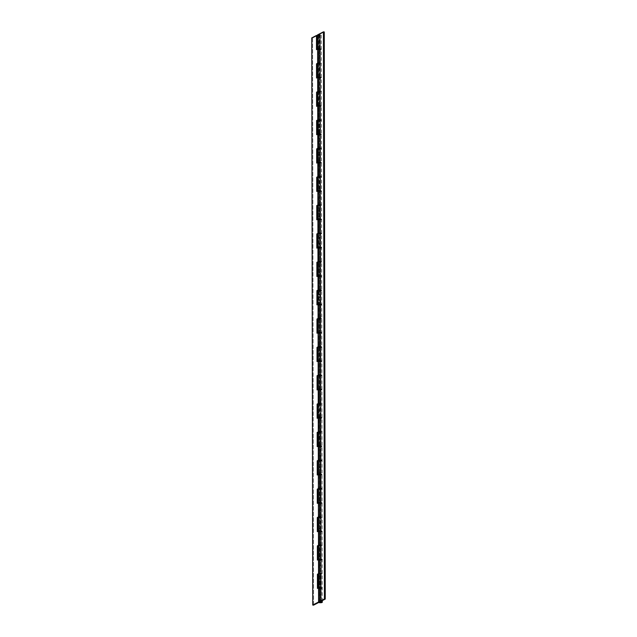 <?xml version="1.0" encoding="UTF-8"?>
<svg xmlns="http://www.w3.org/2000/svg" width="637" height="637" viewBox="0 0 637 637"><rect width="100%" height="100%" fill="white"/><g stroke="black" fill="none" stroke-linecap="round" stroke-linejoin="round"><path stroke-width="0.48" stroke-dasharray="3.19 2.39" d="M317.385 35.131A1.967 0.502 179.9 0 0 319.392 35.6A1.967 0.502 179.9 0 0 321.311 35.099A1.967 0.502 179.9 0 0 320.22 34.653A1.967 0.502 179.9 0 0 319.201 34.605L319.225 48.778L320.395 49.296L320.371 35.099L318.325 35.139L318.452 49.168L318.428 34.987L324.265 31.954L318.428 34.987C319.575 35.465 320.029 35.425 319.798 34.868L318.325 35.083L318.89 35.338L319.885 602.467L318.89 35.338L320.371 35.123L319.798 34.868L320.793 601.997L319.798 34.868L320.315 35.019L318.373 35.186L319.798 34.868L319.272 34.844L319.296 49.017L319.822 49.041L319.798 34.868L319.822 49.041L320.395 49.28L318.357 49.32L319.567 48.587L319.591 62.76L318.476 63.342L318.5 77.523L319.615 76.942L319.639 91.123L318.524 91.704L318.548 105.877L319.663 105.296L319.694 119.477L318.572 120.059L318.596 134.232L319.718 133.659L319.742 147.832L318.627 148.413L318.651 162.594L319.766 162.013L319.79 176.194L318.675 176.768L318.699 190.949L319.814 190.367L319.838 204.549L318.723 205.13L318.747 219.303L319.862 218.722L319.885 232.903L318.771 233.484L318.795 247.658L319.917 247.084L319.941 261.258L318.818 261.839L318.85 276.02L319.965 275.439L319.989 289.62L318.874 290.193L318.898 304.375L320.013 303.793L320.037 317.974L318.922 318.556L318.946 332.729L320.061 332.148L320.085 346.329L318.97 346.91L318.994 361.083L320.108 360.51L320.14 374.683L319.018 375.265L319.041 389.446L320.164 388.865L320.188 403.046L319.065 403.619L319.097 417.8L320.212 417.219L320.236 431.4L319.121 431.982L319.145 446.155L320.26 445.574L320.284 459.755L319.169 460.336L319.193 474.509L320.307 473.936L320.331 488.109L319.217 488.69L319.241 502.872L320.355 502.29L320.387 516.472L319.264 517.045L319.288 531.226L320.411 530.645L320.435 544.826L319.32 545.407L319.344 559.581L320.459 558.999L320.483 573.181L319.368 573.762L319.392 587.943L320.507 587.362L320.53 601.535L320.507 587.362L319.663 587.258L320.507 587.362L319.392 587.943L319.312 573.961L319.83 574.112L319.256 573.873L320.737 573.642L320.212 573.611L320.236 587.792L320.769 587.816L320.737 573.642L320.769 587.816L321.335 588.055L319.296 588.086L319.416 602.116L319.392 587.943L318.277 588.516L319.392 587.943C320.538 588.413 320.992 588.373 320.769 587.816L319.296 588.086L319.256 573.873M318.325 573.913A1.967 0.502 179.9 0 0 319.416 574.327A1.967 0.502 179.9 0 0 322.25 573.865A1.967 0.502 179.9 0 0 321.159 573.427L321.183 587.601A1.967 0.502 -0.1 0 1 322.274 588.055A1.967 0.502 -0.1 0 1 320.363 588.556A1.967 0.502 -0.1 0 1 318.349 588.086A1.967 0.502 -0.1 0 1 318.548 587.84L319.806 588.54L322.274 588.086L321.183 587.601L321.159 573.427A1.967 0.502 179.9 0 0 320.14 573.372L320.164 587.553A1.967 0.502 -0.1 0 1 321.183 587.601A1.967 0.502 179.9 0 0 320.164 587.553L320.212 573.611L320.793 601.997L320.769 587.816L319.392 587.943M318.229 517.204A1.967 0.502 179.9 0 0 319.32 517.61A1.967 0.502 179.9 0 0 322.155 517.156A1.967 0.502 179.9 0 0 321.056 516.711A1.967 0.502 179.9 0 0 320.045 516.663L320.069 530.844L320.666 531.107C320.897 531.664 320.435 531.704 319.288 531.226L319.217 517.252L319.734 517.395C321.183 517.395 321.486 517.236 320.642 516.926L320.666 531.107L320.642 516.926L320.108 516.902L320.14 531.083L320.666 531.107L320.69 545.28L321.263 545.519L319.782 545.758C321.231 545.75 321.534 545.598 320.69 545.28L320.164 545.256L320.188 559.437L320.714 559.461L320.69 545.28L320.093 545.017L320.116 559.198A1.967 0.502 -0.1 0 1 321.136 559.246A1.967 0.502 -0.1 0 1 322.226 559.7A1.967 0.502 -0.1 0 1 320.307 560.202A1.967 0.502 -0.1 0 1 318.301 559.732A1.967 0.502 -0.1 0 1 318.5 559.477L319.758 560.186L322.226 559.724L321.136 559.246L321.104 545.065L321.136 559.246A1.967 0.502 179.9 0 0 320.116 559.198L320.093 545.017L320.116 559.198L320.714 559.461C320.944 560.019 320.491 560.058 319.344 559.581L319.264 545.606L319.782 545.758L319.209 545.519L320.69 545.28L320.714 559.461L321.287 559.716L319.241 559.732L320.459 558.999L320.483 573.181L319.639 573.077L320.483 573.181L318.325 574.303L320.737 573.642L320.14 573.372A1.967 0.502 -0.1 0 1 321.159 573.427L322.25 573.905L320.921 574.351L318.325 573.849M318.277 545.559A1.967 0.502 179.9 0 0 319.368 545.973A1.967 0.502 179.9 0 0 322.203 545.511A1.967 0.502 179.9 0 0 321.104 545.065A1.967 0.502 179.9 0 0 320.093 545.017A1.967 0.502 -0.1 0 1 321.104 545.065L322.195 545.551L320.865 545.997L318.277 545.487M319.288 531.226L319.32 545.407L319.288 531.226L318.174 531.807L318.174 531.266L318.174 531.807L319.885 531.091L321.239 531.354L318.572 531.616L318.596 545.798L318.572 531.616A1.967 0.502 179.9 0 0 319.344 531.791A1.967 0.502 179.9 0 0 322.179 531.338A1.967 0.502 179.9 0 0 321.08 530.892A1.967 0.502 179.9 0 0 320.069 530.844A1.967 0.502 -0.1 0 1 321.08 530.892L321.104 545.065A1.967 0.502 -0.1 0 1 322.203 545.511A1.967 0.502 -0.1 0 1 320.809 545.997A1.967 0.502 -0.1 0 1 318.596 545.798L321.008 545.694L320.69 545.28C321.486 545.686 321.048 545.813 319.376 545.662L319.352 531.489L319.758 531.577C321.263 531.569 321.566 531.409 320.666 531.107L319.288 531.226L320.411 530.645L319.567 530.541L320.411 530.645L320.435 544.826L319.32 545.407L320.69 545.28L320.666 531.107L321.239 531.338L319.185 531.346L319.161 517.164L321.215 517.164L320.045 516.663L320.14 531.083L320.045 516.663A1.967 0.502 -0.1 0 1 321.056 516.711L321.08 530.892A1.967 0.502 -0.1 0 1 322.179 531.338A1.967 0.502 -0.1 0 1 320.26 531.839A1.967 0.502 -0.1 0 1 318.253 531.369A1.967 0.502 -0.1 0 1 318.444 531.123L319.71 531.823L322.171 531.369L321.08 530.892L321.056 516.711L322.147 517.196L320.061 517.666L318.229 517.133M318.126 460.487A1.967 0.502 179.9 0 0 319.217 460.901A1.967 0.502 179.9 0 0 322.051 460.44A1.967 0.502 179.9 0 0 320.96 460.002A1.967 0.502 179.9 0 0 319.941 459.946L319.965 474.127L320.57 474.39C320.801 474.947 320.339 474.987 319.193 474.509L319.113 460.535L319.631 460.686C321.088 460.686 321.39 460.527 320.546 460.217L320.57 474.39L320.546 460.217L320.013 460.185L320.037 474.366L320.57 474.39L320.594 488.571C321.39 488.977 320.952 489.105 319.28 488.953L320.952 488.643L319.686 489.041C321.136 489.041 321.438 488.882 320.594 488.571L320.061 488.547L320.085 502.72L320.618 502.752L320.594 488.571L319.997 488.308L320.021 502.482A1.967 0.502 -0.1 0 1 321.032 502.529A1.967 0.502 -0.1 0 1 322.131 502.983A1.967 0.502 -0.1 0 1 320.212 503.485A1.967 0.502 -0.1 0 1 318.197 503.015A1.967 0.502 -0.1 0 1 318.396 502.768L319.655 503.469L322.123 503.015L321.032 502.529L321.008 488.356L321.032 502.529A1.967 0.502 179.9 0 0 320.021 502.482L319.997 488.308L320.021 502.482L320.618 502.752C320.849 503.31 320.387 503.349 319.241 502.872L319.169 488.89L319.686 489.041L319.113 488.81L320.594 488.571L320.618 502.752L321.183 502.999L319.145 503.023L320.355 502.29L320.387 516.472L319.543 516.36L320.387 516.472L319.264 517.045L320.642 516.926L320.618 502.752L319.241 502.872L319.264 517.045L318.221 517.586L320.642 516.926C321.438 517.332 321 517.459 319.328 517.308L319.304 503.126L318.516 503.262A1.967 0.502 179.9 0 0 319.296 503.437A1.967 0.502 179.9 0 0 322.131 502.975A1.967 0.502 179.9 0 0 321.032 502.529L321.056 516.711A1.967 0.502 -0.1 0 1 322.155 517.148A1.967 0.502 -0.1 0 1 320.761 517.642A1.967 0.502 -0.1 0 1 318.548 517.443L318.516 503.262L318.548 517.443L319.328 517.308L319.304 503.126L319.71 503.222L318.516 503.262A1.967 0.502 -0.1 0 0 319.296 503.437L321.924 503.206L321.032 502.529A1.967 0.502 179.9 0 0 319.519 502.513L321.032 502.529L321.056 516.711L318.428 516.941A1.967 0.502 -0.1 0 1 321.056 516.711L322.115 517.061L321.661 517.491L318.548 517.443L321.191 517.109L320.642 516.926L320.618 502.752L319.241 502.872L319.161 517.164M318.182 488.842A1.967 0.502 179.9 0 0 319.264 489.256A1.967 0.502 179.9 0 0 322.107 488.802A1.967 0.502 179.9 0 0 321.008 488.356A1.967 0.502 179.9 0 0 319.997 488.308A1.967 0.502 -0.1 0 1 321.008 488.356L322.099 488.834L321.43 489.184L318.174 488.778M319.193 474.509L319.217 488.69L319.193 474.509L318.078 475.091L318.078 474.549L318.078 475.091L319.782 474.382L321.136 474.645L318.468 474.907L318.492 489.081L318.468 474.907A1.967 0.502 179.9 0 0 319.241 475.083A1.967 0.502 179.9 0 0 322.075 474.621A1.967 0.502 179.9 0 0 320.984 474.175A1.967 0.502 179.9 0 0 319.965 474.127A1.967 0.502 -0.1 0 1 320.984 474.175L321.008 488.356A1.967 0.502 -0.1 0 1 322.107 488.794A1.967 0.502 -0.1 0 1 320.714 489.288A1.967 0.502 -0.1 0 1 318.492 489.081L319.28 488.953L319.256 474.772L319.663 474.86C321.159 474.852 321.462 474.692 320.57 474.39L319.097 474.661L320.307 473.936L319.471 473.832L320.307 473.936L320.331 488.109L319.217 488.69L320.594 488.571L320.57 474.39L321.144 474.629L319.097 474.661L319.065 460.447L321.112 460.447L319.941 459.946L320.037 474.366L319.941 459.946A1.967 0.502 -0.1 0 1 320.96 460.002L320.984 474.175A1.967 0.502 -0.1 0 1 322.075 474.629A1.967 0.502 -0.1 0 1 320.164 475.13A1.967 0.502 -0.1 0 1 318.15 474.661A1.967 0.502 -0.1 0 1 318.349 474.414L319.607 475.114L322.075 474.661L320.984 474.175L320.96 460.002L322.051 460.479L319.957 460.949L318.126 460.424M318.03 403.778A1.967 0.502 179.9 0 0 319.121 404.184A1.967 0.502 179.9 0 0 321.956 403.731A1.967 0.502 179.9 0 0 320.857 403.285A1.967 0.502 179.9 0 0 319.846 403.237L319.87 417.418L320.467 417.681C320.698 418.238 320.244 418.278 319.097 417.8L319.018 403.826L319.535 403.969C320.984 403.969 321.287 403.81 320.443 403.5L320.467 417.681L320.443 403.5L319.917 403.476L319.941 417.657L320.467 417.681L320.491 431.854L321.064 432.093L319.583 432.332C321.032 432.324 321.335 432.173 320.491 431.854L319.965 431.83L319.989 446.011L320.515 446.035L320.491 431.854L319.893 431.591L319.917 445.773A1.967 0.502 -0.1 0 1 320.937 445.82A1.967 0.502 -0.1 0 1 322.027 446.274A1.967 0.502 -0.1 0 1 320.116 446.776A1.967 0.502 -0.1 0 1 318.102 446.306A1.967 0.502 -0.1 0 1 318.301 446.051L319.559 446.76L322.027 446.298L320.937 445.82L320.913 431.639L320.937 445.82A1.967 0.502 179.9 0 0 319.917 445.773L319.893 431.591L319.917 445.773L320.515 446.035C320.745 446.593 320.292 446.633 319.145 446.155L319.065 432.181L319.583 432.332L319.01 432.093L320.491 431.854L320.515 446.035L321.088 446.29L319.049 446.306L320.26 445.574L320.284 459.755L319.44 459.651L320.284 459.755L319.169 460.336L320.546 460.217L320.515 446.035L319.145 446.155L319.169 460.336L318.126 460.877L320.546 460.217C321.343 460.615 320.905 460.742 319.233 460.591L319.209 446.418L318.42 446.553A1.967 0.502 179.9 0 0 319.193 446.72A1.967 0.502 179.9 0 0 322.027 446.266A1.967 0.502 179.9 0 0 320.937 445.82L320.96 460.002A1.967 0.502 -0.1 0 1 322.051 460.44A1.967 0.502 -0.1 0 1 320.666 460.925A1.967 0.502 -0.1 0 1 318.444 460.726L318.42 446.553L318.444 460.726L319.233 460.591L319.209 446.418L319.607 446.505L318.42 446.553A1.967 0.502 -0.1 0 0 319.193 446.72L321.828 446.489L320.937 445.82A1.967 0.502 179.9 0 0 319.416 445.796L320.937 445.82L320.96 460.002L318.325 460.233A1.967 0.502 -0.1 0 1 320.96 460.002L322.019 460.352L321.558 460.782L318.444 460.726L321.096 460.4L320.546 460.217L320.515 446.035L319.145 446.155L319.065 460.447M318.078 432.133A1.967 0.502 179.9 0 0 319.169 432.547A1.967 0.502 179.9 0 0 322.003 432.085A1.967 0.502 179.9 0 0 320.913 431.639A1.967 0.502 179.9 0 0 319.893 431.591A1.967 0.502 -0.1 0 1 320.913 431.639L322.003 432.125L320.674 432.571L318.078 432.061M319.097 417.8L319.121 431.982L319.097 417.8L317.974 418.382L317.974 417.84L317.974 418.382L319.686 417.665L321.04 417.928L318.373 418.191L318.396 432.372L318.373 418.191A1.967 0.502 179.9 0 0 319.145 418.366A1.967 0.502 179.9 0 0 321.98 417.912A1.967 0.502 179.9 0 0 320.881 417.466A1.967 0.502 179.9 0 0 319.87 417.418A1.967 0.502 -0.1 0 1 320.881 417.466L320.913 431.639A1.967 0.502 -0.1 0 1 322.003 432.085A1.967 0.502 -0.1 0 1 320.61 432.571A1.967 0.502 -0.1 0 1 318.396 432.372L320.809 432.268L320.491 431.854C321.287 432.26 320.849 432.388 319.177 432.236L319.153 418.063L319.559 418.151C321.064 418.143 321.367 417.983 320.467 417.681L319.097 417.8L320.212 417.219L319.368 417.116L320.212 417.219L320.236 431.4L319.121 431.982L320.491 431.854L320.467 417.681L321.04 417.912L318.986 417.92L318.962 403.739L321.016 403.739L319.846 403.237L319.941 417.657L319.846 403.237A1.967 0.502 -0.1 0 1 320.857 403.285L320.881 417.466A1.967 0.502 -0.1 0 1 321.98 417.912A1.967 0.502 -0.1 0 1 320.061 418.413A1.967 0.502 -0.1 0 1 318.054 417.944A1.967 0.502 -0.1 0 1 318.245 417.697L319.511 418.398L321.972 417.944L320.881 417.466L320.857 403.285L321.948 403.762L319.862 404.24L318.03 403.707M317.927 347.061A1.967 0.502 179.9 0 0 319.018 347.476A1.967 0.502 179.9 0 0 321.852 347.014A1.967 0.502 179.9 0 0 320.761 346.576A1.967 0.502 179.9 0 0 319.75 346.52L319.774 360.701L320.371 360.964C320.602 361.521 320.14 361.561 318.994 361.083L318.922 347.109L319.44 347.261C320.889 347.261 321.191 347.101 320.347 346.791L320.371 360.964L320.347 346.791L319.814 346.759L319.838 360.94L320.371 360.964L320.395 375.145C321.191 375.551 320.753 375.679 319.081 375.527L320.753 375.217L319.487 375.615C320.937 375.615 321.239 375.456 320.395 375.145L319.862 375.121L319.885 389.295L320.419 389.318L320.395 375.145L319.798 374.882L319.822 389.056A1.967 0.502 -0.1 0 1 320.833 389.103A1.967 0.502 -0.1 0 1 321.932 389.557A1.967 0.502 -0.1 0 1 320.013 390.059A1.967 0.502 -0.1 0 1 318.006 389.589A1.967 0.502 -0.1 0 1 318.197 389.342L319.463 390.043L321.924 389.589L320.833 389.103L320.809 374.93L320.833 389.103A1.967 0.502 179.9 0 0 319.822 389.056L319.798 374.882L319.822 389.056L320.992 389.557L318.946 389.597L319.018 375.265L320.395 375.145L320.419 389.318C320.65 389.884 320.188 389.924 319.041 389.446L320.164 388.865L320.188 403.046L319.344 402.934L320.188 403.046L319.065 403.619L320.443 403.5L320.419 389.318L320.992 389.573L319.041 389.446L319.065 403.619L318.022 404.161L320.443 403.5C321.239 403.906 320.801 404.033 319.129 403.882L319.105 389.701L318.325 389.836A1.967 0.502 179.9 0 0 319.097 390.011A1.967 0.502 179.9 0 0 321.932 389.549A1.967 0.502 179.9 0 0 320.833 389.103L320.857 403.285A1.967 0.502 -0.1 0 1 321.956 403.723A1.967 0.502 -0.1 0 1 320.562 404.216A1.967 0.502 -0.1 0 1 318.349 404.017L318.325 389.836L318.349 404.017L319.129 403.882L319.105 389.701L319.511 389.796L318.325 389.836A1.967 0.502 -0.1 0 0 319.097 390.011L321.725 389.78L320.833 389.103A1.967 0.502 179.9 0 0 319.32 389.088L320.833 389.103L320.857 403.285L318.229 403.516A1.967 0.502 -0.1 0 1 320.857 403.285L321.916 403.635L321.462 404.065L318.349 404.017L321 403.683L320.443 403.5L320.419 389.318L319.041 389.446L318.962 403.739M317.982 375.416A1.967 0.502 179.9 0 0 319.073 375.83A1.967 0.502 179.9 0 0 321.908 375.376A1.967 0.502 179.9 0 0 320.809 374.93A1.967 0.502 179.9 0 0 319.798 374.882A1.967 0.502 -0.1 0 1 320.809 374.93L321.804 375.217L321.239 375.758L317.982 375.352M318.994 361.083L319.018 375.265L318.994 361.083L317.879 361.665L317.879 361.123L317.879 361.665L319.583 360.956L320.937 361.219L318.269 361.482L318.293 375.655L318.269 361.482A1.967 0.502 179.9 0 0 319.049 361.657A1.967 0.502 179.9 0 0 321.884 361.195A1.967 0.502 179.9 0 0 320.785 360.749A1.967 0.502 179.9 0 0 319.774 360.701A1.967 0.502 -0.1 0 1 320.785 360.749L320.809 374.93A1.967 0.502 -0.1 0 1 321.908 375.368A1.967 0.502 -0.1 0 1 320.515 375.862A1.967 0.502 -0.1 0 1 318.293 375.655L319.081 375.527L319.057 361.346L319.463 361.434C320.96 361.426 321.263 361.267 320.371 360.964L318.898 361.235L320.108 360.51L319.272 360.407L320.108 360.51L320.14 374.683L319.018 375.265L320.395 375.145L320.371 360.964L320.944 361.203L318.898 361.235L318.866 347.022L320.921 347.022L319.75 346.52L319.838 360.94L319.75 346.52A1.967 0.502 -0.1 0 1 320.761 346.576L320.785 360.749A1.967 0.502 -0.1 0 1 321.884 361.203A1.967 0.502 -0.1 0 1 319.965 361.705A1.967 0.502 -0.1 0 1 317.951 361.235A1.967 0.502 -0.1 0 1 318.15 360.988L319.408 361.689L321.876 361.235L320.785 360.749L320.761 346.576L321.852 347.054L319.758 347.523L317.927 346.998M317.831 290.353A1.967 0.502 179.9 0 0 318.922 290.759A1.967 0.502 179.9 0 0 321.757 290.305A1.967 0.502 179.9 0 0 320.658 289.859A1.967 0.502 179.9 0 0 319.647 289.811L319.67 303.984L320.268 304.255C320.499 304.812 320.045 304.852 318.898 304.375L318.818 290.392L319.336 290.544C320.785 290.544 321.088 290.384 320.244 290.074L320.268 304.255L320.244 290.074L319.718 290.05L319.742 304.231L320.268 304.255L320.3 318.428L320.865 318.667L319.384 318.906C320.841 318.898 321.144 318.747 320.3 318.428L319.766 318.404L319.79 332.586L320.323 332.61L320.3 318.428L319.694 318.166L319.718 332.347A1.967 0.502 -0.1 0 1 320.737 332.395A1.967 0.502 -0.1 0 1 321.828 332.848A1.967 0.502 -0.1 0 1 319.917 333.35A1.967 0.502 -0.1 0 1 317.903 332.88A1.967 0.502 -0.1 0 1 318.102 332.625L319.36 333.334L321.828 332.872L320.737 332.395L320.714 318.213L320.737 332.395A1.967 0.502 179.9 0 0 319.718 332.347L319.694 318.166L319.718 332.347L320.323 332.61C320.546 333.167 320.093 333.207 318.946 332.729L318.866 318.755L319.384 318.906L318.818 318.667L320.3 318.428L320.323 332.61L320.889 332.864L318.85 332.88L320.061 332.148L320.085 346.329L319.248 346.225L320.085 346.329L318.97 346.91L320.347 346.791L320.323 332.61L318.946 332.729L318.97 346.91L317.927 347.452L320.347 346.791C321.144 347.189 320.706 347.316 319.033 347.165L319.01 332.992L318.221 333.119A1.967 0.502 179.9 0 0 318.994 333.294A1.967 0.502 179.9 0 0 321.828 332.84A1.967 0.502 179.9 0 0 320.737 332.395L320.761 346.576A1.967 0.502 -0.1 0 1 321.852 347.014A1.967 0.502 -0.1 0 1 320.467 347.499A1.967 0.502 -0.1 0 1 318.245 347.3L318.221 333.119L318.245 347.3L319.033 347.165L319.01 332.992L319.408 333.079L318.221 333.119A1.967 0.502 -0.1 0 0 318.994 333.294L321.629 333.063L320.737 332.395A1.967 0.502 179.9 0 0 319.225 332.371L320.737 332.395L320.761 346.576L318.126 346.807A1.967 0.502 -0.1 0 1 320.761 346.576L321.82 346.926L321.359 347.356L318.245 347.3L320.897 346.974L320.347 346.791L320.323 332.61L318.946 332.729L318.866 347.022M317.879 318.707A1.967 0.502 179.9 0 0 318.97 319.121A1.967 0.502 179.9 0 0 321.804 318.659A1.967 0.502 179.9 0 0 320.714 318.213A1.967 0.502 179.9 0 0 319.694 318.166A1.967 0.502 -0.1 0 1 320.714 318.213L321.804 318.699L320.475 319.145L317.879 318.635M318.898 304.375L318.922 318.556L318.898 304.375L317.783 304.956L317.775 304.414L317.783 304.956L319.487 304.239L320.841 304.502L318.174 304.765L318.197 318.946L318.174 304.765A1.967 0.502 179.9 0 0 318.946 304.94A1.967 0.502 179.9 0 0 321.781 304.486A1.967 0.502 179.9 0 0 320.69 304.04A1.967 0.502 179.9 0 0 319.67 303.984A1.967 0.502 -0.1 0 1 320.69 304.04L320.714 318.213A1.967 0.502 -0.1 0 1 321.804 318.659A1.967 0.502 -0.1 0 1 320.419 319.145A1.967 0.502 -0.1 0 1 318.197 318.946L320.61 318.842L320.3 318.428C321.096 318.834 320.658 318.962 318.986 318.811L318.962 304.637L319.36 304.725C320.865 304.709 321.167 304.558 320.268 304.255L318.898 304.375L320.013 303.793L319.169 303.69L320.013 303.793L320.037 317.974L318.922 318.556L320.3 318.428L320.268 304.255L320.841 304.486L318.787 304.494L318.763 290.313L320.817 290.305L319.647 289.811L319.742 304.231L319.647 289.811A1.967 0.502 -0.1 0 1 320.658 289.859L320.69 304.04A1.967 0.502 -0.1 0 1 321.781 304.486A1.967 0.502 -0.1 0 1 319.862 304.988A1.967 0.502 -0.1 0 1 317.855 304.518A1.967 0.502 -0.1 0 1 318.054 304.271L319.312 304.972L321.781 304.518L320.69 304.04L320.658 289.859L321.749 290.337L319.663 290.814L317.831 290.281M317.736 233.636A1.967 0.502 179.9 0 0 318.826 234.05A1.967 0.502 179.9 0 0 321.661 233.588A1.967 0.502 179.9 0 0 320.562 233.142A1.967 0.502 179.9 0 0 319.551 233.094L319.575 247.275L320.172 247.538C320.403 248.096 319.941 248.135 318.795 247.658L318.723 233.683L319.241 233.835C320.69 233.835 320.992 233.675 320.148 233.365L320.172 247.538L320.148 233.365L319.615 233.333L319.639 247.514L320.172 247.538L320.196 261.719L320.769 261.95L319.288 262.189C320.737 262.189 321.04 262.03 320.196 261.719L319.67 261.696L319.694 275.869L320.22 275.893L320.196 261.719L319.599 261.457L319.623 275.63A1.967 0.502 -0.1 0 1 320.634 275.678A1.967 0.502 -0.1 0 1 321.733 276.132A1.967 0.502 -0.1 0 1 319.814 276.633A1.967 0.502 -0.1 0 1 317.807 276.163A1.967 0.502 -0.1 0 1 317.998 275.917L319.264 276.617L321.725 276.163L320.634 275.678L320.61 261.504L320.634 275.678A1.967 0.502 179.9 0 0 319.623 275.63L319.599 261.457L319.623 275.63L320.793 276.132L318.747 276.171L318.818 261.839L320.196 261.719L320.22 275.893C320.451 276.458 319.997 276.498 318.85 276.02L319.965 275.439L319.989 289.62L319.145 289.509L319.989 289.62L318.874 290.193L320.244 290.074L320.22 275.893L320.793 276.147L318.85 276.02L318.874 290.193L317.831 290.735L320.244 290.074C321.04 290.48 320.602 290.607 318.93 290.456L318.906 276.275L318.126 276.41A1.967 0.502 179.9 0 0 318.898 276.585A1.967 0.502 179.9 0 0 321.733 276.124A1.967 0.502 179.9 0 0 320.634 275.678L320.658 289.859A1.967 0.502 -0.1 0 1 321.757 290.297A1.967 0.502 -0.1 0 1 320.363 290.791A1.967 0.502 -0.1 0 1 318.15 290.591L318.126 276.41L318.15 290.591L318.93 290.456L318.906 276.275L319.312 276.37L318.126 276.41A1.967 0.502 -0.1 0 0 318.898 276.585L321.526 276.354L320.634 275.678A1.967 0.502 179.9 0 0 319.121 275.662L320.634 275.678L320.658 289.859L318.03 290.09A1.967 0.502 -0.1 0 1 320.658 289.859L321.717 290.209L321.263 290.639L318.15 290.591L320.801 290.257L320.244 290.074L320.22 275.893L318.85 276.02L318.763 290.313M317.783 261.99A1.967 0.502 179.9 0 0 318.874 262.404A1.967 0.502 179.9 0 0 321.709 261.95A1.967 0.502 179.9 0 0 320.61 261.504A1.967 0.502 179.9 0 0 319.599 261.457A1.967 0.502 -0.1 0 1 320.61 261.504L321.605 261.791L321.04 262.333L317.783 261.926M318.795 247.658L318.818 261.839L318.795 247.658L317.68 248.239L317.68 247.697L317.68 248.239L319.392 247.53L320.745 247.793L318.07 248.056L318.102 262.229L318.07 248.056A1.967 0.502 179.9 0 0 318.85 248.231A1.967 0.502 179.9 0 0 321.685 247.769A1.967 0.502 179.9 0 0 320.586 247.323A1.967 0.502 179.9 0 0 319.575 247.275A1.967 0.502 -0.1 0 1 320.586 247.323L320.61 261.504A1.967 0.502 -0.1 0 1 321.709 261.942A1.967 0.502 -0.1 0 1 320.315 262.436A1.967 0.502 -0.1 0 1 318.102 262.229L320.515 262.125L320.196 261.719C320.992 262.125 320.554 262.253 318.882 262.102L318.858 247.92L319.264 248.008C320.769 248 321.072 247.841 320.172 247.538L318.699 247.809L319.917 247.084L319.073 246.973L319.917 247.084L319.941 261.258L318.818 261.839L320.196 261.719L320.172 247.538L320.745 247.777L318.699 247.809L318.667 233.596L320.722 233.596L319.551 233.094L319.639 247.514L319.551 233.094A1.967 0.502 -0.1 0 1 320.562 233.142L320.586 247.323A1.967 0.502 -0.1 0 1 321.685 247.777A1.967 0.502 -0.1 0 1 319.766 248.279A1.967 0.502 -0.1 0 1 317.759 247.809A1.967 0.502 -0.1 0 1 317.951 247.562L319.217 248.263L321.677 247.809L320.586 247.323L320.562 233.142L321.653 233.628L319.567 234.097L317.728 233.572M317.632 176.927A1.967 0.502 179.9 0 0 318.723 177.333A1.967 0.502 179.9 0 0 321.558 176.879A1.967 0.502 179.9 0 0 320.467 176.433A1.967 0.502 179.9 0 0 319.448 176.385L319.471 190.559L320.077 190.829C320.3 191.387 319.846 191.426 318.699 190.949L318.619 176.967L319.137 177.118C320.594 177.118 320.897 176.959 320.045 176.648L320.077 190.829L320.045 176.648L319.519 176.624L319.543 190.797L320.077 190.829L320.1 205.003L320.674 205.241L319.193 205.48C320.642 205.472 320.944 205.321 320.1 205.003L319.567 204.979L319.591 219.16L320.124 219.184L320.1 205.003L319.495 204.74L319.527 218.921A1.967 0.502 -0.1 0 1 320.538 218.969A1.967 0.502 -0.1 0 1 321.629 219.423A1.967 0.502 -0.1 0 1 319.718 219.924A1.967 0.502 -0.1 0 1 317.704 219.454A1.967 0.502 -0.1 0 1 317.903 219.2L319.161 219.908L321.629 219.447L320.538 218.969L320.515 204.788L320.538 218.969A1.967 0.502 179.9 0 0 319.527 218.921L319.495 204.74L319.527 218.921L320.124 219.184C320.355 219.741 319.893 219.781 318.747 219.303L318.667 205.329L319.193 205.48L318.619 205.241L320.1 205.003L320.124 219.184L320.69 219.439L318.651 219.454L319.862 218.722L319.885 232.903L319.049 232.8L319.885 232.903L318.771 233.484L320.148 233.365L320.124 219.184L318.747 219.303L318.771 233.484L317.728 234.026L320.148 233.365C320.944 233.763 320.507 233.89 318.834 233.739L318.811 219.566L318.022 219.693A1.967 0.502 179.9 0 0 318.795 219.869A1.967 0.502 179.9 0 0 321.629 219.415A1.967 0.502 179.9 0 0 320.538 218.969L320.562 233.142A1.967 0.502 -0.1 0 1 321.661 233.588A1.967 0.502 -0.1 0 1 320.268 234.074A1.967 0.502 -0.1 0 1 318.046 233.875L318.022 219.693L318.046 233.875L318.834 233.739L318.811 219.566L319.217 219.654L318.022 219.693A1.967 0.502 -0.1 0 0 318.795 219.869L321.43 219.638L320.538 218.969A1.967 0.502 179.9 0 0 319.026 218.945L320.538 218.969L320.562 233.142L317.935 233.381A1.967 0.502 -0.1 0 1 320.562 233.142L321.621 233.5L321.167 233.93L318.046 233.875L320.698 233.548L320.148 233.365L320.124 219.184L318.747 219.303L318.667 233.596M317.68 205.281A1.967 0.502 179.9 0 0 318.771 205.695A1.967 0.502 179.9 0 0 321.605 205.233A1.967 0.502 179.9 0 0 320.515 204.788A1.967 0.502 179.9 0 0 319.495 204.74A1.967 0.502 -0.1 0 1 320.515 204.788L321.605 205.273L320.276 205.719L317.68 205.21M318.699 190.949L318.723 205.13L318.699 190.949L317.584 191.53L317.584 190.989L317.584 191.53L319.288 190.813L320.642 191.076L317.974 191.339L317.998 205.52L317.974 191.339A1.967 0.502 179.9 0 0 318.747 191.514A1.967 0.502 179.9 0 0 321.581 191.06A1.967 0.502 179.9 0 0 320.491 190.614A1.967 0.502 179.9 0 0 319.471 190.559A1.967 0.502 -0.1 0 1 320.491 190.614L320.515 204.788A1.967 0.502 -0.1 0 1 321.605 205.233A1.967 0.502 -0.1 0 1 320.22 205.719A1.967 0.502 -0.1 0 1 317.998 205.52L320.411 205.417L320.1 205.003C320.897 205.409 320.459 205.536 318.787 205.385L318.763 191.211L319.161 191.299C320.666 191.283 320.968 191.132 320.077 190.829L318.699 190.949L319.814 190.367L318.97 190.264L319.814 190.367L319.838 204.549L318.723 205.13L320.1 205.003L320.077 190.829L320.642 191.06L318.596 191.068L318.564 176.887L320.618 176.879L319.448 176.385L319.543 190.797L319.448 176.385A1.967 0.502 -0.1 0 1 320.467 176.433L320.491 190.614A1.967 0.502 -0.1 0 1 321.581 191.06A1.967 0.502 -0.1 0 1 319.67 191.562A1.967 0.502 -0.1 0 1 317.656 191.092A1.967 0.502 -0.1 0 1 317.855 190.845L319.113 191.546L321.581 191.092L320.491 190.614L320.467 176.433L321.558 176.911L319.463 177.389L317.632 176.855M317.537 120.21A1.967 0.502 179.9 0 0 318.627 120.624A1.967 0.502 179.9 0 0 321.462 120.162A1.967 0.502 179.9 0 0 320.363 119.716A1.967 0.502 179.9 0 0 319.352 119.668L319.376 133.85L319.973 134.112C320.204 134.67 319.742 134.71 318.596 134.232L318.524 120.258L319.041 120.409C320.491 120.409 320.793 120.25 319.949 119.939L319.973 134.112L319.949 119.939L319.416 119.907L319.448 134.089L319.973 134.112L319.997 148.294L320.57 148.525L319.089 148.763C320.538 148.763 320.841 148.604 319.997 148.294L319.471 148.27L319.495 162.443L320.021 162.467L319.997 148.294L319.4 148.031L319.424 162.204A1.967 0.502 -0.1 0 1 320.443 162.252A1.967 0.502 -0.1 0 1 321.534 162.706A1.967 0.502 -0.1 0 1 319.615 163.207A1.967 0.502 -0.1 0 1 317.608 162.738A1.967 0.502 -0.1 0 1 317.807 162.491L319.065 163.191L321.534 162.738L320.443 162.252L320.411 148.079L320.443 162.252A1.967 0.502 179.9 0 0 319.424 162.204L319.4 148.031L319.424 162.204L320.594 162.706L318.548 162.746L318.627 148.413L319.997 148.294L320.021 162.467C320.252 163.032 319.798 163.072 318.651 162.594L319.766 162.013L319.79 176.194L318.946 176.083L319.79 176.194L318.675 176.768L320.045 176.648L320.021 162.467L320.594 162.722L318.651 162.594L318.675 176.768L317.632 177.309L320.045 176.648C320.841 177.054 320.411 177.182 318.739 177.03L318.707 162.849L317.927 162.984A1.967 0.502 179.9 0 0 318.699 163.16A1.967 0.502 179.9 0 0 321.534 162.698A1.967 0.502 179.9 0 0 320.443 162.252L320.467 176.433A1.967 0.502 -0.1 0 1 321.558 176.871A1.967 0.502 -0.1 0 1 320.172 177.365A1.967 0.502 -0.1 0 1 317.951 177.166L317.927 162.984L317.951 177.166L318.739 177.03L318.707 162.849L319.113 162.945L317.927 162.984A1.967 0.502 -0.1 0 0 318.699 163.16L321.335 162.929L320.443 162.252A1.967 0.502 179.9 0 0 318.922 162.236L320.443 162.252L320.467 176.433L317.831 176.664A1.967 0.502 -0.1 0 1 320.467 176.433L321.526 176.783L321.064 177.213L317.951 177.166L320.602 176.831L320.045 176.648L320.021 162.467L318.651 162.594L318.564 176.887M317.584 148.564A1.967 0.502 179.9 0 0 318.675 148.978A1.967 0.502 179.9 0 0 321.51 148.525A1.967 0.502 179.9 0 0 320.411 148.079A1.967 0.502 179.9 0 0 319.4 148.031A1.967 0.502 -0.1 0 1 320.411 148.079L321.406 148.365L320.841 148.907L317.584 148.501M318.596 134.232L318.627 148.413L318.596 134.232L317.481 134.813L317.481 134.272L317.481 134.813L319.193 134.104L320.546 134.367L317.879 134.63L317.903 148.803L317.879 134.63A1.967 0.502 179.9 0 0 318.651 134.805A1.967 0.502 179.9 0 0 321.486 134.343A1.967 0.502 179.9 0 0 320.387 133.897A1.967 0.502 179.9 0 0 319.376 133.85A1.967 0.502 -0.1 0 1 320.387 133.897L320.411 148.079A1.967 0.502 -0.1 0 1 321.51 148.517A1.967 0.502 -0.1 0 1 320.116 149.01A1.967 0.502 -0.1 0 1 317.903 148.803L320.315 148.7L319.997 148.294C320.793 148.7 320.355 148.827 318.683 148.676L318.659 134.495L319.065 134.582C320.57 134.574 320.873 134.415 319.973 134.112L318.5 134.383L319.718 133.659L318.874 133.547L319.718 133.659L319.742 147.832L318.627 148.413L319.997 148.294L319.973 134.112L320.546 134.351L318.5 134.383L318.468 120.17L320.522 120.17L319.352 119.668L319.448 134.089L319.352 119.668A1.967 0.502 -0.1 0 1 320.363 119.716L320.387 133.897A1.967 0.502 -0.1 0 1 321.486 134.351A1.967 0.502 -0.1 0 1 319.567 134.853A1.967 0.502 -0.1 0 1 317.56 134.383A1.967 0.502 -0.1 0 1 317.752 134.128L319.018 134.837L321.478 134.375L320.387 133.897L320.363 119.716L321.454 120.202L319.368 120.672L317.537 120.146M317.433 63.501A1.967 0.502 179.9 0 0 318.524 63.907A1.967 0.502 179.9 0 0 321.359 63.453A1.967 0.502 179.9 0 0 320.268 63.007A1.967 0.502 179.9 0 0 319.248 62.959L319.272 77.133L319.878 77.403C320.108 77.961 319.647 78.001 318.5 77.523L318.42 63.541L318.938 63.692C320.395 63.692 320.698 63.533 319.854 63.222L319.878 77.403L319.854 63.222L319.32 63.198L319.344 77.372L319.878 77.403L319.901 91.577L320.475 91.816L318.994 92.054C320.443 92.046 320.745 91.895 319.901 91.577L319.368 91.553L319.392 105.734L319.925 105.758L319.901 91.577L319.304 91.314L319.328 105.495A1.967 0.502 -0.1 0 1 320.339 105.543A1.967 0.502 -0.1 0 1 321.438 105.997A1.967 0.502 -0.1 0 1 319.519 106.498A1.967 0.502 -0.1 0 1 317.505 106.029A1.967 0.502 -0.1 0 1 317.704 105.774L318.962 106.483L321.43 106.021L320.339 105.543L320.315 91.362L320.339 105.543A1.967 0.502 179.9 0 0 319.328 105.495L319.304 91.314L319.328 105.495L319.925 105.758C320.156 106.315 319.694 106.355 318.548 105.877L318.476 91.903L318.994 92.054L318.42 91.816L319.901 91.577L319.925 105.758L320.491 106.013L318.452 106.029L319.663 105.296L319.694 119.477L318.85 119.374L319.694 119.477L318.572 120.059L319.949 119.939L319.925 105.758L318.548 105.877L318.572 120.059L317.529 120.6L319.949 119.939C320.745 120.337 320.307 120.465 318.635 120.313L318.611 106.14L317.823 106.268A1.967 0.502 179.9 0 0 318.604 106.443A1.967 0.502 179.9 0 0 321.438 105.989A1.967 0.502 179.9 0 0 320.339 105.543L320.363 119.716A1.967 0.502 -0.1 0 1 321.462 120.162A1.967 0.502 -0.1 0 1 320.069 120.648A1.967 0.502 -0.1 0 1 317.855 120.449L317.823 106.268L317.855 120.449L318.635 120.313L318.611 106.14L319.018 106.228L317.823 106.268A1.967 0.502 -0.1 0 0 318.604 106.443L321.231 106.212L320.339 105.543A1.967 0.502 179.9 0 0 318.826 105.519M317.489 91.855A1.967 0.502 179.9 0 0 318.572 92.269A1.967 0.502 179.9 0 0 321.414 91.808A1.967 0.502 179.9 0 0 320.315 91.362A1.967 0.502 179.9 0 0 319.304 91.314A1.967 0.502 -0.1 0 1 320.315 91.362L321.406 91.847L320.737 92.19L317.481 91.784M318.5 77.523L318.524 91.704L318.5 77.523L317.385 78.104L317.385 77.563L317.385 78.104L319.089 77.388L320.443 77.65L317.775 77.913L317.799 92.094L317.775 77.913A1.967 0.502 179.9 0 0 318.548 78.088A1.967 0.502 179.9 0 0 321.382 77.634A1.967 0.502 179.9 0 0 320.292 77.188A1.967 0.502 179.9 0 0 319.272 77.133A1.967 0.502 -0.1 0 1 320.292 77.188L320.315 91.362A1.967 0.502 -0.1 0 1 321.406 91.808A1.967 0.502 -0.1 0 1 320.021 92.293A1.967 0.502 -0.1 0 1 317.799 92.094L320.212 91.991L319.901 91.577C320.698 91.983 320.26 92.11 318.588 91.959L318.564 77.786L318.97 77.873C320.467 77.857 320.769 77.706 319.878 77.403L318.5 77.523L319.615 76.942L318.779 76.838L319.615 76.942L319.639 91.123L318.524 91.704L319.901 91.577L319.878 77.403L320.451 77.634L318.396 77.642L318.373 63.461L320.419 63.453L319.248 62.959L319.344 77.372L319.248 62.959A1.967 0.502 -0.1 0 1 320.268 63.007L320.292 77.188A1.967 0.502 -0.1 0 1 321.382 77.634A1.967 0.502 -0.1 0 1 319.471 78.136A1.967 0.502 -0.1 0 1 317.457 77.666A1.967 0.502 -0.1 0 1 317.656 77.419L318.914 78.12L321.382 77.666L320.292 77.188L320.268 63.007L321.359 63.485L319.264 63.963L317.433 63.429M317.584 34.884L318.842 35.584L321.311 35.131L320.22 34.653L320.244 48.826A1.967 0.502 -0.1 0 1 321.335 49.28A1.967 0.502 -0.1 0 1 319.416 49.782A1.967 0.502 -0.1 0 1 317.409 49.312A1.967 0.502 -0.1 0 1 317.608 49.065L318.866 49.766L321.335 49.312L320.244 48.826L320.22 34.653L319.201 34.605L319.225 48.778A1.967 0.502 -0.1 0 1 320.244 48.826A1.967 0.502 179.9 0 0 319.225 48.778L319.201 34.605L319.798 34.868M320.371 35.099L321.367 602.228L321.311 573.873L319.83 574.112C321.287 574.112 321.589 573.953 320.737 573.642L321.311 573.873L320.395 49.28L318.914 49.519C320.419 49.503 320.722 49.344 319.822 49.041C320.053 49.598 319.599 49.646 318.452 49.168L319.567 48.587L319.591 62.76L318.747 62.657L319.591 62.76L318.476 63.342L319.854 63.222L319.822 49.041L318.452 49.168L318.476 63.342L317.433 63.883L319.854 63.222C320.65 63.628 320.212 63.756 318.54 63.604L318.516 49.423L317.728 49.559A1.967 0.502 179.9 0 0 318.5 49.734A1.967 0.502 179.9 0 0 321.335 49.272A1.967 0.502 179.9 0 0 320.244 48.826L320.268 63.007A1.967 0.502 -0.1 0 1 321.359 63.445A1.967 0.502 -0.1 0 1 319.973 63.939A1.967 0.502 -0.1 0 1 317.752 63.74L317.728 49.559L317.752 63.74L318.54 63.604L318.516 49.423L318.914 49.519L317.728 49.559A1.967 0.502 -0.1 0 0 318.5 49.734L321.136 49.503L320.244 48.826A1.967 0.502 179.9 0 0 318.723 48.81L320.244 48.826L320.268 63.007L317.632 63.238A1.967 0.502 -0.1 0 1 320.268 63.007L321.327 63.358L320.865 63.788L317.752 63.74L320.403 63.405L319.854 63.222L319.822 49.041L318.452 49.168L318.373 63.461M318.428 34.987L318.452 49.168L317.337 49.742L318.452 49.168M318.42 91.816L318.468 120.17M318.516 148.532L318.651 162.594L317.529 163.168L318.651 162.594M318.619 205.241L318.747 219.303L317.632 219.884L318.747 219.303M318.715 261.958L318.85 276.02L317.728 276.593L318.85 276.02M318.818 318.667L318.946 332.729L317.831 333.31L318.946 332.729M318.914 375.384L319.041 389.446L317.927 390.027L319.041 389.446M319.01 432.093L319.145 446.155L318.03 446.736L319.145 446.155M319.113 488.81L319.241 502.872L318.126 503.453L319.241 502.872M319.209 545.519L319.368 573.762L319.344 559.581L318.221 560.162L320.714 559.461L320.737 573.642L320.714 559.461L319.344 559.581M319.615 558.896L320.459 558.999L319.615 558.896M320.435 544.826L319.591 544.723L320.435 544.826M319.519 502.187L320.355 502.29L319.519 502.187M320.331 488.109L319.495 488.006L320.331 488.109M319.416 445.47L320.26 445.574L319.416 445.47M320.236 431.4L319.392 431.297L320.236 431.4M319.32 388.761L320.164 388.865L319.32 388.761M320.14 374.683L319.296 374.58L320.14 374.683M319.217 332.044L320.061 332.148L319.217 332.044M320.037 317.974L319.193 317.871L320.037 317.974M319.121 275.335L319.965 275.439L319.121 275.335M319.941 261.258L319.097 261.154L319.941 261.258M319.026 218.618L319.862 218.722L319.026 218.618M319.838 204.549L319.002 204.445L319.838 204.549M318.922 161.909L319.766 162.013L318.922 161.909M319.742 147.832L318.898 147.728L319.742 147.832M318.826 105.193L319.663 105.296L318.826 105.193M319.639 91.123L318.803 91.019L319.639 91.123M318.723 48.484L319.567 48.587L318.723 48.484M318.691 602.506L318.667 588.333A1.967 0.502 179.9 0 0 319.44 588.508A1.967 0.502 179.9 0 0 322.274 588.047A1.967 0.502 179.9 0 0 321.183 587.601L321.207 601.185L321.183 587.601A1.967 0.502 179.9 0 0 319.67 587.577M318.619 559.979A1.967 0.502 179.9 0 0 319.392 560.146A1.967 0.502 179.9 0 0 322.226 559.692A1.967 0.502 179.9 0 0 321.136 559.246L321.159 573.427A1.967 0.502 -0.1 0 1 322.25 573.865A1.967 0.502 -0.1 0 1 320.865 574.351A1.967 0.502 -0.1 0 1 318.643 574.152L318.619 559.979L318.643 574.152L319.432 574.017L319.4 559.843L318.619 559.979L319.806 559.931L319.4 559.843L319.432 574.017L318.643 574.152L322.187 574.001L321.159 573.427L321.136 559.246A1.967 0.502 179.9 0 0 319.615 559.222L322.226 559.724L319.392 560.146A1.967 0.502 -0.1 0 1 318.619 559.979M317.33 49.2L317.337 49.742L316.493 49.638L317.337 49.742L317.33 49.2M318.524 91.704L317.481 92.246L318.524 91.704M317.433 105.917L317.433 106.459L318.548 105.877L317.433 106.459L316.589 106.355L317.433 106.459L317.433 105.917M318.627 148.413L317.576 148.954L318.627 148.413M317.529 162.634L317.529 163.168L316.693 163.064L317.529 163.168L317.529 162.634M318.723 205.13L317.68 205.671L318.723 205.13M317.632 219.343L317.632 219.884L316.788 219.781L317.632 219.884L317.632 219.343M318.818 261.839L317.775 262.38L318.818 261.839M317.728 276.06L317.728 276.593L316.892 276.49L317.728 276.593L317.728 276.06M318.922 318.556L317.879 319.097L318.922 318.556M317.831 332.769L317.831 333.31L316.987 333.207L317.831 333.31L317.831 332.769M319.018 375.265L317.974 375.806L319.018 375.265M317.927 389.486L317.927 390.027L317.083 389.916L317.927 390.027L317.927 389.486M319.121 431.982L318.078 432.523L319.121 431.982M318.022 446.195L318.03 446.736L317.186 446.633L318.03 446.736L318.022 446.195M319.217 488.69L318.174 489.232L319.217 488.69M318.126 502.912L318.126 503.453L317.282 503.341L318.126 503.453L318.126 502.912M319.32 545.407L318.269 545.949L319.32 545.407M318.221 559.62L318.221 560.162L317.385 560.058L318.221 560.162L318.221 559.62M318.277 587.975L318.277 588.516L317.433 588.413L318.277 588.516L318.277 587.975M313.571 605.15L312.584 38.021L317.306 35.568L312.584 38.021L311.74 37.917L312.584 38.021L313.571 605.15M318.588 91.959L318.564 77.786L317.775 77.913A1.967 0.502 -0.1 0 0 318.548 78.088L321.183 77.857L320.292 77.188A1.967 0.502 179.9 0 0 318.779 77.165L320.292 77.188L320.315 91.362L317.68 91.593A1.967 0.502 -0.1 0 1 320.315 91.362L321.374 91.712L320.913 92.142L318.588 91.959M318.548 105.877L320.443 105.909L319.018 106.228C320.522 106.22 320.825 106.06 319.925 105.758L319.949 119.939L320.499 120.122L318.5 120.608L321.422 120.075L320.363 119.716L320.339 105.543L318.174 105.615M317.736 119.955A1.967 0.502 -0.1 0 1 320.363 119.716L317.736 119.955M318.221 133.977L320.387 133.897L320.411 148.079L317.783 148.31A1.967 0.502 -0.1 0 1 320.411 148.079L321.47 148.429L321.016 148.859L317.903 148.803L318.683 148.676L318.659 134.495L317.879 134.63A1.967 0.502 -0.1 0 0 318.651 134.805L321.279 134.566L320.387 133.897A1.967 0.502 179.9 0 0 318.874 133.874M319.113 162.945C320.618 162.929 320.921 162.769 320.021 162.467L320.491 162.817L319.113 162.945M318.787 205.385L318.763 191.211L317.974 191.339A1.967 0.502 -0.1 0 0 318.747 191.514L321.382 191.283L320.491 190.614A1.967 0.502 179.9 0 0 318.97 190.59L320.491 190.614L320.515 204.788L317.879 205.018A1.967 0.502 -0.1 0 1 320.515 204.788L321.574 205.138L321.112 205.568L318.787 205.385M319.217 219.654C320.714 219.646 321.016 219.486 320.124 219.184L320.586 219.534L319.217 219.654M318.42 247.403L320.586 247.323L320.61 261.504L317.982 261.735A1.967 0.502 -0.1 0 1 320.61 261.504L321.669 261.855L321.215 262.285L318.102 262.229L318.882 262.102L318.858 247.92L318.07 248.056A1.967 0.502 -0.1 0 0 318.85 248.231L321.478 247.992L320.586 247.323A1.967 0.502 179.9 0 0 319.073 247.299M319.312 276.37C320.817 276.354 321.12 276.195 320.22 275.893L320.69 276.243L319.312 276.37M318.986 318.811L318.962 304.637L318.174 304.765A1.967 0.502 -0.1 0 0 318.946 304.94L321.581 304.709L320.69 304.04A1.967 0.502 179.9 0 0 319.169 304.016L320.69 304.04L320.714 318.213L318.078 318.444A1.967 0.502 -0.1 0 1 320.714 318.213L321.773 318.564L321.311 318.994L318.986 318.811M319.408 333.079C320.913 333.071 321.215 332.912 320.323 332.61L320.785 332.96L319.408 333.079M318.619 360.829L320.785 360.749L320.809 374.93L318.182 375.161A1.967 0.502 -0.1 0 1 320.809 374.93L321.868 375.281L321.414 375.711L318.293 375.655L319.081 375.527L319.057 361.346L318.269 361.482A1.967 0.502 -0.1 0 0 319.049 361.657L321.677 361.418L320.785 360.749A1.967 0.502 179.9 0 0 319.272 360.725M319.511 389.796C321.016 389.78 321.319 389.629 320.419 389.318L320.889 389.669L319.511 389.796M319.177 432.236L319.153 418.063L318.373 418.191A1.967 0.502 -0.1 0 0 319.145 418.366L321.773 418.135L320.881 417.466A1.967 0.502 179.9 0 0 319.368 417.442L320.881 417.466L320.913 431.639L318.277 431.87A1.967 0.502 -0.1 0 1 320.913 431.639L321.964 431.99L321.51 432.419L319.177 432.236M319.607 446.505C321.112 446.497 321.414 446.338 320.515 446.035L320.984 446.386L319.607 446.505M318.818 474.254L320.984 474.175L321.008 488.356L318.373 488.587A1.967 0.502 -0.1 0 1 321.008 488.356L322.067 488.706L321.613 489.136L318.492 489.081L319.28 488.953L319.256 474.772L318.468 474.907A1.967 0.502 -0.1 0 0 319.241 475.083L321.876 474.844L320.984 474.175A1.967 0.502 179.9 0 0 319.471 474.151M319.71 503.222C321.215 503.206 321.518 503.055 320.618 502.752L321.08 503.103L319.71 503.222M319.376 545.662L319.352 531.489L318.572 531.616A1.967 0.502 -0.1 0 0 319.344 531.791L321.972 531.561L321.08 530.892A1.967 0.502 179.9 0 0 319.567 530.868L321.08 530.892L321.104 545.065L318.476 545.296A1.967 0.502 -0.1 0 1 321.104 545.065L322.163 545.415L321.709 545.845L319.376 545.662M320.737 573.642C321.534 574.041 321.104 574.168 319.432 574.017L321.056 574.048L320.737 573.642M319.806 559.931C321.311 559.923 321.613 559.764 320.714 559.461L321.183 559.812L319.806 559.931M318.524 573.658A1.967 0.502 -0.1 0 1 321.159 573.427L318.524 573.658M319.018 587.68L322.274 588.086L319.44 588.508A1.967 0.502 -0.1 0 1 318.667 588.333L319.455 588.198L319.479 602.379L319.455 588.198L319.854 588.293C321.359 588.277 321.661 588.118 320.769 587.816L321.231 588.166L318.667 588.333L318.691 602.491M318.97 559.318L319.631 559.222M318.914 530.963L319.583 530.868M318.174 531.807L317.337 531.704L318.174 531.807M318.866 502.609L319.535 502.513M318.078 475.091L317.234 474.987L318.078 475.091M318.771 445.892L319.432 445.796M318.723 417.538L319.384 417.442M317.974 418.382L317.138 418.278L317.974 418.382M318.667 389.183L319.336 389.088M317.879 361.665L317.035 361.561L317.879 361.665M318.572 332.466L319.233 332.371M318.524 304.112L319.185 304.016M317.783 304.956L316.939 304.852L317.783 304.956M318.468 275.757L319.137 275.662M317.68 248.239L316.836 248.135L317.68 248.239M318.373 219.04L319.033 218.945M318.325 190.686L318.986 190.59M317.584 191.53L316.74 191.426L317.584 191.53M318.277 162.331L318.938 162.228M317.481 134.813L316.645 134.71L317.481 134.813M318.126 77.26L318.787 77.165M317.385 78.104L316.541 78.001L317.385 78.104M318.078 48.906L318.739 48.802M318.317 35.107L319.312 602.236M321.311 35.099L322.298 600.619"/><path stroke-width="0.96" d="M320.793 601.997L319.416 602.116L320.793 601.997C321.685 602.299 321.382 602.459 319.885 602.467L321.359 602.252L319.885 602.467L319.416 602.116L320.005 601.981L321.311 602.148L319.885 602.467L321.367 602.228M318.325 573.849L319.639 573.077L319.615 558.896L318.5 559.477L318.468 545.304L319.591 544.723L319.567 530.541L318.444 531.123L318.42 516.941L319.543 516.36L319.519 502.187L318.396 502.768L318.373 488.587L319.495 488.006L319.471 473.832L318.349 474.414L318.325 460.233L319.44 459.651L319.416 445.47L318.301 446.051L318.277 431.878L319.392 431.297L319.368 417.116L318.245 417.697L318.221 403.516L319.344 402.934L319.32 388.761L318.197 389.342L318.174 375.161L319.296 374.58L319.272 360.407L318.15 360.988L318.126 346.807L319.248 346.225L319.217 332.044L318.102 332.625L318.078 318.452L319.193 317.871L319.169 303.69L318.054 304.271L318.03 290.09L319.145 289.509L319.121 275.335L317.998 275.917L317.974 261.735L319.097 261.154L319.073 246.973L317.951 247.562L317.927 233.381L319.049 232.8L319.026 218.618L317.903 219.2L317.879 205.026L319.002 204.445L318.97 190.264L317.855 190.845L317.831 176.664L318.946 176.083L318.922 161.909L317.807 162.491L317.775 148.31L318.898 147.728L318.874 133.547L317.752 134.128L317.728 119.955L318.85 119.374L318.826 105.193L317.704 105.774L317.68 91.601L318.803 91.019L318.779 76.838L317.656 77.419L317.632 63.238L318.747 62.657L318.723 48.484L317.608 49.065L317.584 34.884L323.429 31.85L324.265 31.954L323.429 31.85L324.416 598.979L325.26 599.083L324.265 31.954L325.26 599.083L320.53 601.535L319.694 601.432L320.53 601.535L325.26 599.083L324.416 598.979L319.694 601.432L319.663 587.258L318.548 587.84L318.524 573.658L319.639 573.077L319.615 558.896L318.5 559.477L318.468 545.304L319.591 544.723L319.567 530.541L318.444 531.123L318.42 516.941L319.543 516.36L319.519 502.187L318.396 502.768L318.373 488.587L319.495 488.006L319.471 473.832L318.349 474.414L318.325 460.233L319.44 459.651L319.416 445.47L318.301 446.051L318.277 431.878L319.392 431.297L319.368 417.116L318.245 417.697L318.221 403.516L319.344 402.934L319.32 388.761L318.197 389.342L318.174 375.161L319.296 374.58L319.272 360.407L318.15 360.988L318.126 346.807L319.248 346.225L319.217 332.044L318.102 332.625L318.078 318.452L319.193 317.871L319.169 303.69L318.054 304.271L318.03 290.09L319.145 289.509L319.121 275.335L317.998 275.917L317.974 261.735L319.097 261.154L319.073 246.973L317.951 247.562L317.927 233.381L319.049 232.8L319.026 218.618L317.903 219.2L317.879 205.026L319.002 204.445L318.97 190.264L317.855 190.845L317.831 176.664L318.946 176.083L318.922 161.909L317.807 162.491L317.775 148.31L318.898 147.728L318.874 133.547L317.752 134.128L317.728 119.955L318.85 119.374L318.826 105.193L317.704 105.774L317.68 91.601L318.803 91.019L318.779 76.838L317.656 77.419L317.632 63.238L318.747 62.657L318.723 48.484L317.608 49.065L317.584 34.884L323.429 31.85L324.416 598.979L319.694 601.432L319.663 587.258L318.548 587.84L318.524 573.658A1.967 0.502 179.9 0 0 318.325 573.913L318.349 588.055M318.126 460.424L318.325 460.233A1.967 0.502 179.9 0 0 318.126 460.487L318.15 474.629M317.927 346.998L318.126 346.807A1.967 0.502 179.9 0 0 317.927 347.061L317.951 361.203M317.728 233.572L317.927 233.381A1.967 0.502 179.9 0 0 317.736 233.636L317.752 247.777M317.537 120.146L317.728 119.955A1.967 0.502 179.9 0 0 317.537 120.21L317.552 134.351M317.401 35.17L317.584 34.884A1.967 0.502 179.9 0 0 317.385 35.131L317.409 49.28M322.298 600.619L322.298 602.228L318.572 602.013L318.548 587.832L318.572 602.013L312.735 605.046L313.571 605.15L319.416 602.116L313.571 605.15L312.735 605.046L311.74 37.917L316.47 35.465L316.493 49.638L317.608 49.065L317.632 63.238L317.608 49.065L318.739 48.802A1.967 0.502 179.9 0 0 317.608 49.057L316.493 49.638L316.47 35.465L311.74 37.917L312.735 605.046L318.572 602.013A1.967 0.502 -0.1 0 1 321.207 601.782L321.207 601.185L321.207 601.782A1.967 0.502 -0.1 0 1 322.298 602.228A1.967 0.502 -0.1 0 1 319.463 602.682A1.967 0.502 -0.1 0 1 318.691 602.506L319.479 602.379L318.691 602.491M317.306 35.568L317.33 49.2L317.306 35.568L316.47 35.465L317.306 35.568M317.433 63.883L317.385 77.563L317.361 63.923L316.517 63.819L317.632 63.238L316.517 63.819L316.541 78.001L316.517 63.819L317.433 63.883M317.481 92.246L317.433 105.917L317.409 92.277L316.565 92.174L317.68 91.593L317.656 77.419L316.541 78.001L317.656 77.419L317.68 91.593L316.565 92.174L316.589 106.355L316.565 92.174L317.481 92.246M317.529 120.6L317.481 134.272L317.457 120.64L316.613 120.528L317.736 119.955L317.704 105.774L316.589 106.355L317.704 105.774L317.736 119.955L316.613 120.528L316.645 134.71L316.613 120.528L317.529 120.6M317.576 148.954L317.529 162.634L317.505 148.994L316.669 148.891L317.783 148.31L317.759 134.128L316.645 134.71L317.759 134.128L317.783 148.31L316.669 148.891L316.693 163.064L316.669 148.891L317.576 148.954M317.632 177.309L317.584 190.989L317.56 177.349L316.716 177.245L317.831 176.664L317.807 162.491L316.693 163.064L317.807 162.491L317.831 176.664L316.716 177.245L316.74 191.426L316.716 177.245L317.632 177.309M317.68 205.671L317.632 219.343L317.608 205.703L316.764 205.6L317.879 205.018L317.855 190.845L316.74 191.426L317.855 190.845L317.879 205.018L316.764 205.6L316.788 219.781L316.764 205.6L317.68 205.671M317.728 234.026L317.68 247.697L317.656 234.066L316.812 233.954L317.927 233.381L317.903 219.2L316.788 219.781L317.903 219.2L317.935 233.381L316.812 233.954L316.836 248.135L316.812 233.954L317.728 234.026M317.775 262.38L317.728 276.06L317.704 262.42L316.86 262.317L317.982 261.735L317.951 247.554L316.836 248.135L317.951 247.554L317.982 261.735L316.86 262.317L316.892 276.49L316.86 262.317L317.775 262.38M317.831 290.735L317.775 304.414L317.752 290.775L316.915 290.671L318.03 290.09L318.006 275.917L316.892 276.49L318.006 275.917L318.03 290.09L316.915 290.671L316.939 304.852L316.915 290.671L317.831 290.735M317.879 319.097L317.831 332.769L317.807 319.129L316.963 319.026L318.078 318.444L318.054 304.271L316.939 304.852L318.054 304.271L318.078 318.444L316.963 319.026L316.987 333.207L316.963 319.026L317.879 319.097M317.927 347.452L317.879 361.123L317.855 347.491L317.011 347.38L318.126 346.807L318.102 332.625L316.987 333.207L318.102 332.625L318.126 346.807L317.011 347.38L317.035 361.561L317.011 347.38L317.927 347.452M317.974 375.806L317.927 389.486L317.903 375.846L317.059 375.742L318.174 375.161L318.15 360.98L317.035 361.561L318.15 360.98L318.182 375.161L317.059 375.742L317.083 389.916L317.059 375.742L317.974 375.806M318.022 404.161L317.974 417.84L317.951 404.2L317.115 404.097L318.229 403.516L318.205 389.342L317.083 389.916L318.205 389.342L318.229 403.516L317.115 404.097L317.138 418.278L317.115 404.097L318.022 404.161M318.078 432.523L318.022 446.195L317.998 432.555L317.162 432.451L318.277 431.878L318.253 417.697L317.138 418.278L318.253 417.697L318.277 431.87L317.162 432.451L317.186 446.633L317.162 432.451L318.078 432.523M318.126 460.877L318.078 474.549L318.054 460.917L317.21 460.806L318.325 460.233L318.301 446.051L317.186 446.633L318.301 446.051L318.325 460.233L317.21 460.806L317.234 474.987L317.21 460.806L318.126 460.877M318.174 489.232L318.126 502.912L318.102 489.272L317.258 489.168L318.373 488.587L318.349 474.406L317.234 474.987L318.349 474.406L318.373 488.587L317.258 489.168L317.282 503.341L317.258 489.168L318.174 489.232M318.221 517.586L318.174 531.266L318.15 517.626L317.306 517.523L318.428 516.941L318.396 502.768L317.282 503.341L318.396 502.768L318.428 516.941L317.306 517.523L317.337 531.704L317.306 517.523L318.221 517.586M318.269 545.949L318.221 559.62L318.197 545.981L317.361 545.877L318.476 545.304L318.452 531.123L317.337 531.704L318.452 531.123L318.476 545.296L317.361 545.877L317.385 560.058L317.361 545.877L318.269 545.949M318.325 574.303L318.277 587.975L318.253 574.343L317.409 574.24L318.524 573.658L318.5 559.477L317.385 560.058L318.5 559.477L318.524 573.658L317.409 574.24L317.433 588.413L317.409 574.24L318.325 574.303M319.67 587.577A1.967 0.502 179.9 0 0 318.548 587.832L319.678 587.577M318.779 77.165A1.967 0.502 179.9 0 0 317.656 77.419L318.787 77.165M318.826 105.519A1.967 0.502 179.9 0 0 317.712 105.774L318.842 105.519M318.874 133.874A1.967 0.502 179.9 0 0 317.759 134.128L318.89 133.874M318.922 162.236A1.967 0.502 179.9 0 0 317.807 162.491L318.938 162.228M318.97 190.59A1.967 0.502 179.9 0 0 317.855 190.845L318.986 190.59M319.026 218.945A1.967 0.502 179.9 0 0 317.903 219.2L319.033 218.945M319.073 247.299A1.967 0.502 179.9 0 0 317.959 247.554L319.089 247.299M319.121 275.662A1.967 0.502 179.9 0 0 318.006 275.917L319.137 275.662M319.169 304.016A1.967 0.502 179.9 0 0 318.054 304.271L319.185 304.016M319.225 332.371A1.967 0.502 179.9 0 0 318.102 332.625L319.233 332.371M319.272 360.725A1.967 0.502 179.9 0 0 318.15 360.98L319.288 360.725M319.32 389.088A1.967 0.502 179.9 0 0 318.205 389.342L319.336 389.088M319.368 417.442A1.967 0.502 179.9 0 0 318.253 417.697L319.384 417.442M319.416 445.796A1.967 0.502 179.9 0 0 318.301 446.051L319.432 445.796M319.471 474.151A1.967 0.502 179.9 0 0 318.349 474.406L319.479 474.151M319.519 502.513A1.967 0.502 179.9 0 0 318.404 502.768L319.535 502.513M319.567 530.868A1.967 0.502 179.9 0 0 318.452 531.123L319.583 530.868M319.615 559.222A1.967 0.502 179.9 0 0 318.5 559.477L319.631 559.222M322.298 602.26L318.691 602.506M318.994 573.499L318.524 573.658M318.946 545.145L318.476 545.296M318.89 516.79L318.428 516.941M318.842 488.428L318.373 488.587M318.795 460.073L318.325 460.233M318.747 431.719L318.277 431.87M318.691 403.364L318.229 403.516M318.643 375.002L318.182 375.161M318.596 346.647L318.126 346.807M318.548 318.293L318.078 318.444M318.5 289.939L318.03 290.09M318.444 261.576L317.982 261.735M318.396 233.222L317.935 233.381M318.349 204.867L317.879 205.018M318.301 176.513L317.831 176.664M318.253 148.15L317.783 148.31M318.197 119.796L317.736 119.955M318.15 91.441L317.68 91.593M318.102 63.087L317.632 63.238M318.293 559.7L318.269 545.519M318.245 531.346L318.221 517.164M318.197 502.991L318.174 488.81M318.102 446.274L318.078 432.093M318.046 417.92L318.022 403.739M317.998 389.565L317.974 375.384M317.903 332.848L317.879 318.667M317.855 304.494L317.823 290.313M317.799 276.139L317.775 261.958M317.704 219.423L317.68 205.241M317.656 191.068L317.632 176.887M317.6 162.706L317.576 148.532M317.505 105.997L317.481 91.816M317.457 77.642L317.433 63.461"/></g></svg>
